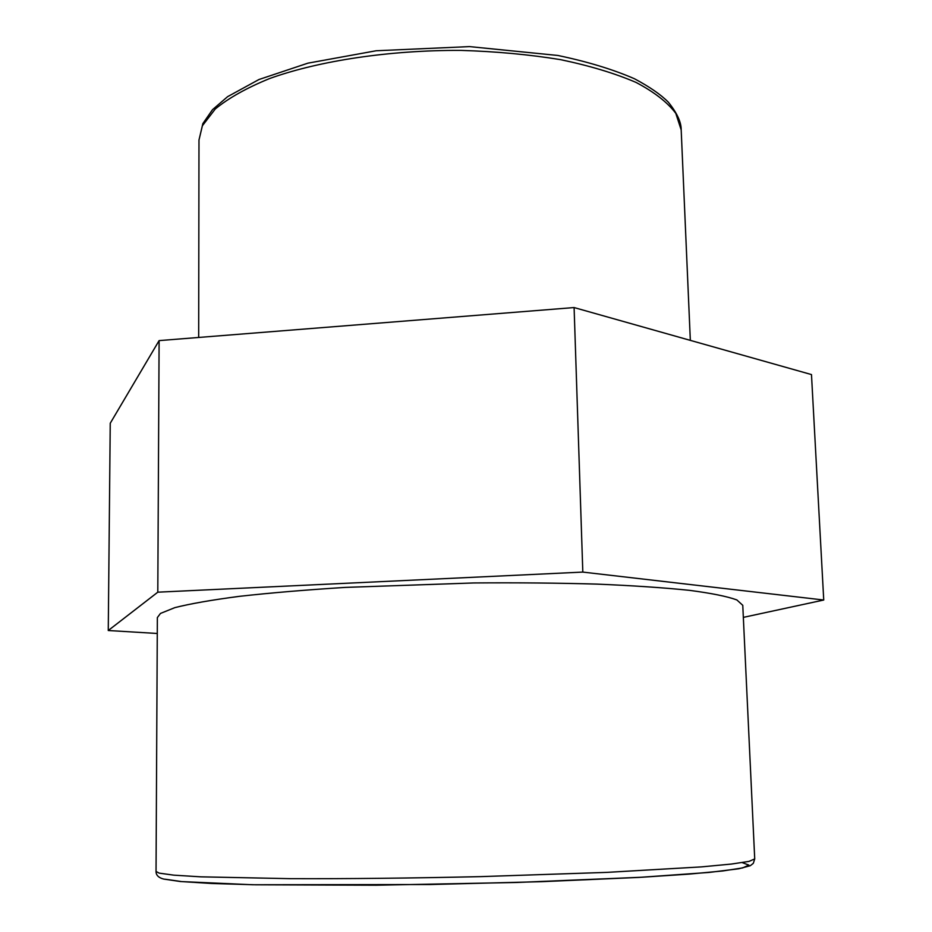 <?xml version="1.0" encoding="UTF-8"?>
<svg xmlns="http://www.w3.org/2000/svg" width="932" height="932" viewBox="0 0 932 932"><rect width="100%" height="100%" fill="white"/><g stroke="black" fill="none" stroke-linecap="round" stroke-linejoin="round"><path stroke-width="1.4" d="M160.479 613.431L174.832 607.641C190.221 603.738 211.692 599.975 239.279 596.352C270.129 592.903 305.475 589.921 345.283 587.405L473.817 582.954C517.458 582.617 558.559 583.001 597.121 584.119C633.212 585.634 664.027 587.708 689.552 590.352C711.559 593.253 727.333 596.445 736.863 599.94L742.769 605.322L754.722 858.908L749.048 861.378L731.329 864.069L701.283 866.9L606.965 872.375L480.609 876.628C411.362 878.189 347.776 878.864 289.84 878.655L200.846 876.837L173.865 875.16L159.197 873.133L156.04 871.455L157.357 617.578L160.479 613.431M159.104 340.611L110.244 423.256L108.263 630.51L157.799 592.181L159.104 340.611L574.1 307.56L811.481 374.571L823.737 600.022L743.34 617.38M157.275 633.48L108.263 630.51M157.799 592.181L582.815 572.085L574.1 307.56M582.815 572.085L823.737 600.022M165.383 879.249L181.612 881.59L211.855 883.489L255.659 884.794L376.12 885.214L516.619 882.476L641.624 877.245L688.806 874.134L722.743 870.966L742.688 867.902L748.862 865.082L742.256 862.624M202.384 125.762L215.257 109.009C228.585 98.035 246.759 87.864 269.779 78.474C319.42 60.697 389.797 50.06 460.851 50.398C496.069 51.458 529.306 54.545 560.54 59.648C589.874 65.799 615.062 73.395 636.102 82.447C654.357 92.105 667.58 102.404 675.793 113.355L681.187 129.932C681.304 122.185 677.016 112.947 668.337 102.182C660.974 94.703 649.697 86.897 634.494 78.766C613.07 69.434 587.51 61.663 557.802 55.454L469.46 46.6L376.178 50.759L307.898 63.166L258.98 79.511L227.618 96.66L212.473 109.72L202.861 123.606L198.982 140.033L202.384 125.762M754.722 858.908L753.312 863.347L750.272 865.723L738.796 868.775L709.194 872.422L639.119 877.408L541.445 881.684L429.99 884.526L252.758 884.759L180.552 881.544L163.613 879.051C158.545 877.711 156.017 875.171 156.04 871.455M690.332 340.366L681.187 129.932M198.679 337.466L198.982 140.033"/></g></svg>
